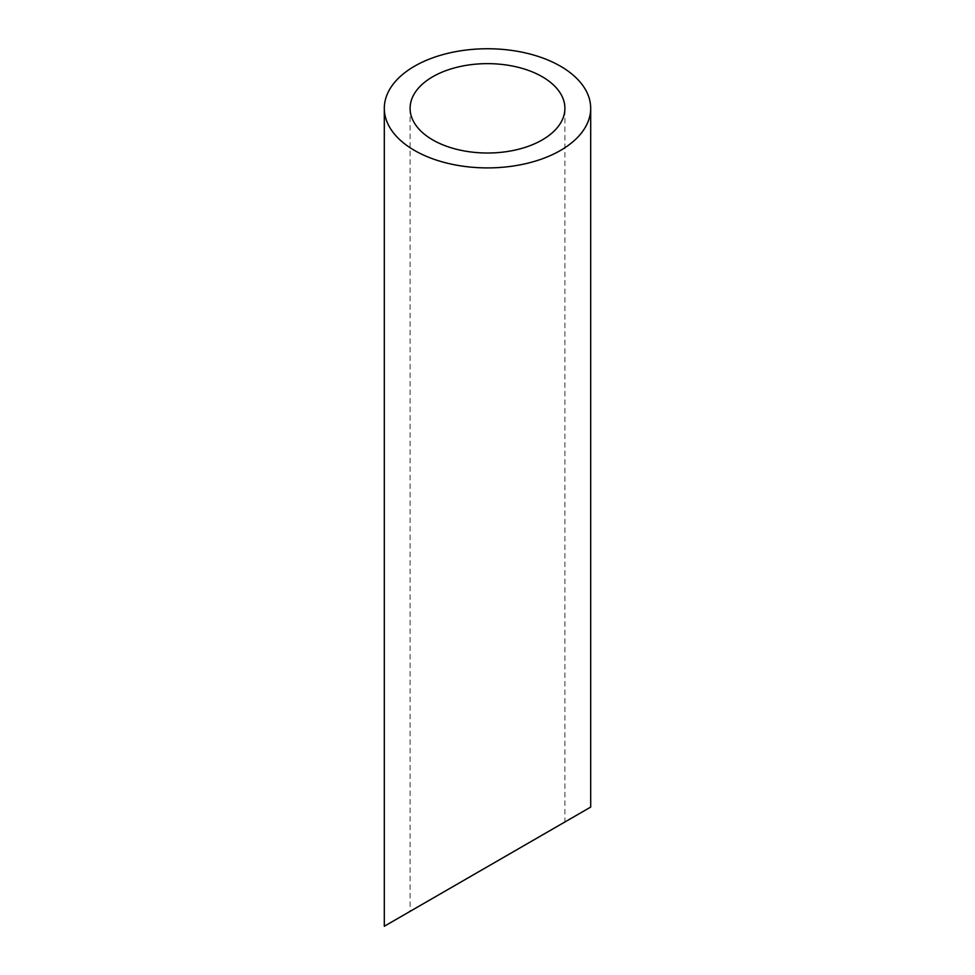 <?xml version="1.0" encoding="UTF-8"?>
<svg xmlns="http://www.w3.org/2000/svg" width="975" height="975" viewBox="0 0 975 975"><rect width="100%" height="100%" fill="white"/><g stroke="black" fill="none" stroke-linecap="round" stroke-linejoin="round"><path stroke-width="0.73" stroke-dasharray="4.88 3.66" d="M542.234 835.075L432.766 898.267M410.097 108.335L410.097 911.357L564.903 821.986L564.903 108.335M384.308 926.25L590.692 807.093"/><path stroke-width="1.46" d="M432.766 139.925A77.403 44.679 0 0 0 517.116 149.614A77.403 44.679 0 0 0 564.903 108.335A77.403 44.679 0 0 0 487.5 63.643A77.403 44.679 0 0 0 410.097 108.335A77.403 44.679 0 0 0 432.766 139.925M432.766 898.267L410.097 911.357M564.903 821.986L542.234 835.075M414.533 150.455A103.192 59.585 0 0 0 526.987 163.373A103.192 59.585 0 0 0 590.692 108.335A103.192 59.585 0 0 0 487.5 48.75A103.192 59.585 0 0 0 384.308 108.335A103.192 59.585 0 0 0 414.533 150.455M590.692 108.335L590.692 807.093L384.308 926.25L384.308 108.335"/></g></svg>
